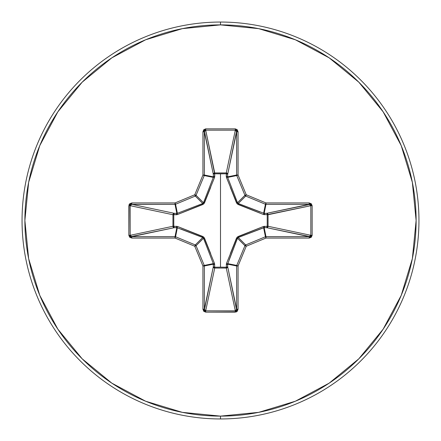 <?xml version="1.0" encoding="UTF-8"?>
<svg xmlns="http://www.w3.org/2000/svg" width="441" height="441" viewBox="0 0 441 441"><rect width="100%" height="100%" fill="white"/><g stroke="black" fill="none" stroke-linecap="round" stroke-linejoin="round"><path stroke-width="0.66" d="M204.718 130.63L205.688 130.161L214.662 173.776L214.684 172.949L226.277 172.949L235.312 130.161L205.688 130.161L214.723 172.949A1.417 1.306 -11.9 0 0 213.312 174.256L204.348 131.82L204.348 175.033L213.394 176.83L213.312 174.256L204.437 131.17M236.563 131.17L227.688 174.256L226.338 173.776L226.316 172.949L227.275 173.357L227.688 174.256L227.606 176.83L236.652 175.033L236.652 131.82L227.688 174.256A1.417 1.306 11.9 0 0 226.277 172.949L235.312 130.161L236.282 130.63M310.37 204.718L310.839 205.688L267.224 214.662L268.051 214.684L268.051 226.277L310.839 235.312L310.839 205.688L268.051 214.723A1.417 1.306 78.1 0 0 266.744 213.312L309.18 204.348L265.967 204.348L264.17 213.394L266.744 213.312L309.83 204.437M309.83 236.563L266.744 227.688L267.224 226.338L268.051 226.316L267.643 227.275L266.744 227.688L264.17 227.606L265.967 236.652L309.18 236.652L266.744 227.688A1.417 1.306 101.9 0 0 268.051 226.277L310.839 235.312L310.37 236.282M204.437 309.83L213.312 266.744L213.394 264.17L204.348 265.967L204.348 309.18L213.312 266.744A1.417 1.306 -168.1 0 0 214.723 268.051L205.688 310.839L235.312 310.839L226.277 268.051L214.723 268.051L214.662 267.224L220.5 267.163L214.662 267.224L214.558 263.564L203.852 237.148L177.436 226.442L173.776 226.338L173.776 214.662L177.436 214.558L203.852 203.852L214.558 177.436L214.662 173.776L220.5 173.837L220.5 267.163L220.5 173.837L226.338 173.776L226.442 177.436L237.148 203.852L263.564 214.558L267.224 214.662L267.224 226.338L263.564 226.442L237.148 237.148L226.442 263.564L226.338 267.224L220.5 267.163L226.338 267.224L226.442 263.564A1.417 0.43 -159.1 0 0 227.683 263.624L236.756 265.427L244.931 245.698L237.506 238.267L229.039 260.069M220.5 418.95A198.45 198.45 0 0 0 418.95 220.5A198.45 198.45 0 0 0 220.5 22.05L220.5 24.883A195.617 195.617 0 0 1 416.117 220.5A195.617 195.617 0 0 1 220.5 416.117L220.5 418.95A198.45 198.45 0 0 1 22.05 220.5A198.45 198.45 0 0 1 220.5 22.05A198.45 198.45 0 0 1 418.95 220.5A198.45 198.45 0 0 1 220.5 418.95L220.5 416.117A195.617 195.617 0 0 1 24.883 220.5A195.617 195.617 0 0 1 220.5 24.883L220.5 22.05A198.45 198.45 0 0 0 22.05 220.5A198.45 198.45 0 0 0 220.5 418.95M220.5 416.117L182.337 412.357L145.64 401.227L111.821 383.146L82.18 358.82L57.854 329.179L39.773 295.36L28.643 258.663L24.883 220.5L28.643 182.337L39.773 145.64L57.854 111.821L82.18 82.18L111.821 57.854L145.64 39.773L182.337 28.643L220.5 24.883L258.663 28.643L295.36 39.773L329.179 57.854L358.82 82.18L383.146 111.821L401.227 145.64L412.357 182.337L416.117 220.5L412.357 258.663L401.227 295.36L383.146 329.179L358.82 358.82L329.179 383.146L295.36 401.227L258.663 412.357L220.5 416.117M230.329 253.586L236.525 238.085L238.085 236.525L263.564 226.442L267.224 226.338L267.224 214.662L263.564 214.558A1.417 0.43 110.9 0 0 263.624 213.317L264.17 213.394L265.967 204.348A1.417 1.411 -168.8 0 1 265.427 204.244L263.624 213.317L265.967 202.937L246.238 194.762L238.063 175.033L238.063 131.82L237.264 129.715L235.312 128.855L205.688 128.855L203.736 129.715L202.937 131.82L202.937 175.033L194.762 194.762L175.033 202.937L131.82 202.937L129.715 203.736L129.075 204.63L128.855 235.312L129.715 237.264L131.82 238.063L175.033 238.063L194.762 246.238L202.937 265.967L202.937 309.18L203.736 311.285L205.688 312.145L236.37 311.925L237.264 311.285L238.063 309.18L238.063 265.967L246.238 246.238L265.967 238.063L309.18 238.063L311.285 237.264L312.145 235.312L312.145 205.688L311.285 203.736L309.18 202.937L265.967 202.937L246.238 194.762L238.063 175.033L238.063 131.82L235.312 128.855L205.688 128.855L202.937 131.82L202.937 175.033L194.762 194.762L175.033 202.937L131.82 202.937L128.855 205.688L128.855 235.312L131.82 238.063L131.82 236.652L175.033 236.652L176.83 227.606L174.256 227.688L131.17 236.563M202.783 237.523L195.302 244.931A1.417 1.411 45 0 1 196.069 245.698L203.494 238.267L196.069 245.698L204.244 265.427L213.317 263.624L203.494 238.267L202.733 237.506L176.83 227.606L175.033 236.652A1.417 1.411 11.2 0 1 175.573 236.756L177.376 227.683L175.573 236.756L195.302 244.931L202.733 237.506L180.931 229.039M236.282 310.37L235.312 310.839L226.277 268.051A1.417 1.306 168.1 0 0 227.688 266.744L236.652 309.18L236.652 265.967L227.606 264.17L227.688 266.744L236.563 309.83M131.17 204.437L175.033 204.348A1.417 1.411 -11.2 0 0 175.573 204.244A1.417 1.411 168.8 0 1 175.033 204.348L176.83 213.394L175.033 204.348L131.82 204.348L174.256 213.312L176.83 213.394L177.376 213.317L175.573 204.244L195.302 196.069A1.417 1.411 -45 0 0 196.069 195.302A1.417 1.411 135 0 1 195.302 196.069L202.733 203.494L195.302 196.069L175.573 204.244L177.376 213.317L202.733 203.494L203.494 202.733L196.069 195.302L204.244 175.573A1.417 1.411 -78.7 0 0 204.348 175.033A1.417 1.411 101.2 0 1 204.244 175.573L196.069 195.302L203.494 202.733L213.317 177.376L204.244 175.573L213.317 177.376L213.394 176.83L204.348 175.033L204.348 131.82L205.688 130.161L235.312 130.161L236.652 131.82L236.652 175.033A1.417 1.411 78.7 0 0 236.756 175.573A1.417 1.411 -101.2 0 1 236.652 175.033L227.606 176.83L227.683 177.376L236.756 175.573L244.931 195.302A1.417 1.411 45 0 0 245.698 196.069A1.417 1.411 -135 0 1 244.931 195.302L237.506 202.733L244.931 195.302L236.756 175.573L227.683 177.376L237.506 202.733L238.267 203.494L245.698 196.069L265.427 204.244L245.698 196.069L238.267 203.494L264.17 213.394A1.417 0.485 -91.8 0 1 264.65 214.745A1.417 0.485 88.2 0 0 264.17 213.394L266.744 213.312A1.417 0.485 -91.8 0 1 267.224 214.662A1.417 0.485 88.2 0 0 266.744 213.312L267.643 213.725L268.051 214.684L267.224 214.662L268.051 214.723L268.051 226.277L267.224 226.338L268.051 226.277A1.417 1.306 -78.1 0 1 268.051 226.316L267.224 226.338A1.417 0.485 -88.2 0 1 266.744 227.688L264.17 227.606A1.417 0.485 91.8 0 0 264.65 226.255A1.417 0.485 -88.2 0 1 264.17 227.606L263.624 227.683A1.417 0.43 69.1 0 0 263.564 226.442A1.417 0.43 -110.9 0 1 263.624 227.683L265.427 236.756A1.417 1.411 -11.2 0 1 265.967 236.652L264.17 227.606L238.267 237.506L238.085 236.525L238.267 237.506L245.698 244.931L265.427 236.756L263.624 227.683L238.267 237.506L237.506 238.267L244.931 245.698A1.417 1.411 -45 0 1 245.698 244.931L238.25 237.512M263.624 213.317A1.417 0.43 -69.1 0 1 263.564 214.558L238.085 204.475L238.267 203.494L260.069 211.961M203.477 202.783L211.961 180.931M130.63 236.282L130.161 235.312L130.161 205.688L131.82 204.348L174.256 213.312A1.417 1.306 -78.1 0 0 172.949 214.723L130.161 205.688L130.161 235.312L172.949 226.277L172.949 214.723L130.161 205.688L130.63 204.718M177.376 227.683A1.417 0.43 110.9 0 1 177.436 226.442A1.417 0.43 -69.1 0 0 177.376 227.683L174.256 227.688L173.346 227.258L172.949 226.277A1.417 1.306 -101.9 0 0 174.256 227.688L131.82 236.652L130.161 235.312L172.949 226.277L177.436 226.442L202.915 236.525L204.475 238.085L210.671 253.586M237.523 238.217L236.525 238.085L237.506 238.267L227.606 264.17L236.652 265.967A1.417 1.411 -78.7 0 1 236.756 265.427L227.683 263.624L227.688 266.744L227.258 267.654L226.277 268.051L214.723 268.051L213.742 267.654L213.312 266.744L213.317 263.624L204.244 265.427A1.417 1.411 78.7 0 1 204.348 265.967L213.394 264.17L213.317 263.624A1.417 0.43 159.1 0 0 214.558 263.564L214.723 268.051L205.688 310.839L204.718 310.37M227.606 264.17A1.417 0.485 -1.8 0 1 226.255 264.65A1.417 0.485 178.2 0 0 227.606 264.17M227.683 263.624A1.417 0.43 20.9 0 1 226.442 263.564M227.688 266.744A1.417 0.485 -1.8 0 1 226.338 267.224L227.688 266.744M226.277 268.051L226.338 267.224L226.277 268.051M213.312 266.744L214.662 267.224A1.417 0.485 1.8 0 1 213.312 266.744M213.394 264.17A1.417 0.485 -178.2 0 0 214.745 264.65A1.417 0.485 1.8 0 1 213.394 264.17M214.558 263.564A1.417 0.43 -20.9 0 1 213.317 263.624L203.494 238.267L204.475 238.085L203.488 238.25M202.733 237.506L202.915 236.525L202.733 237.506M176.83 227.606A1.417 0.485 88.2 0 1 176.35 226.255A1.417 0.485 -91.8 0 0 176.83 227.606M174.256 227.688A1.417 0.485 88.2 0 1 173.776 226.338L174.256 227.688M238.217 203.477L238.085 204.475L236.525 202.915L237.512 202.75M226.442 177.436L226.255 176.35A1.417 0.485 -178.2 0 1 227.606 176.83L227.683 177.376A1.417 0.43 -20.9 0 0 226.442 177.436A1.417 0.43 159.1 0 1 227.683 177.376L237.506 202.733L236.525 202.915L230.329 187.414M173.776 214.662L173.776 226.338L172.949 226.277L172.949 214.723L173.776 214.662L172.949 214.723L173.346 213.742L174.256 213.312L173.776 214.662A1.417 0.485 91.8 0 1 174.256 213.312L176.83 213.394A1.417 0.485 -88.2 0 0 176.35 214.745L173.776 214.662M226.255 176.35L226.338 173.776A1.417 0.485 -178.2 0 1 227.688 174.256L227.606 176.83A1.417 0.485 1.8 0 0 226.255 176.35M226.338 173.776L226.277 172.949A1.417 1.306 -168.1 0 1 226.316 172.949L226.338 173.776L214.662 173.776L214.723 172.949L226.277 172.949L226.338 173.776M176.83 213.394L177.376 213.317A1.417 0.43 -110.9 0 0 177.436 214.558L176.35 214.745A1.417 0.485 91.8 0 1 176.83 213.394M210.671 187.414L204.475 202.915L203.494 202.733L204.475 202.915L202.915 204.475L177.436 214.558A1.417 0.43 69.1 0 1 177.376 213.317L202.733 203.494L202.915 204.475L202.75 203.488M214.662 173.776A1.417 0.485 -1.8 0 0 213.312 174.256L213.725 173.357L214.684 172.949L214.745 176.35A1.417 0.485 -1.8 0 0 213.394 176.83L213.312 174.256A1.417 0.485 178.2 0 1 214.662 173.776M213.317 177.376A1.417 0.43 -159.1 0 1 214.558 177.436A1.417 0.43 20.9 0 0 213.317 177.376L213.394 176.83A1.417 0.485 178.2 0 1 214.745 176.35L214.558 177.436M130.161 235.312L128.855 235.312L130.161 235.312M130.161 205.688L128.855 205.688L130.161 205.688M131.82 236.652L131.82 238.063L175.033 238.063L175.033 236.652L131.82 236.652M131.82 204.348L131.82 202.937L131.82 204.348M175.573 236.756L175.033 236.652L175.033 238.063L175.573 236.756L175.033 238.063L194.762 246.238L195.302 244.931L175.573 236.756M175.033 204.348L175.033 202.937L175.033 204.348M175.573 204.244L175.033 202.937L175.573 204.244M196.069 245.698L195.302 244.931L194.762 246.238L196.069 245.698L194.762 246.238L202.937 265.967L204.244 265.427L196.069 245.698M195.302 196.069L194.762 194.762L195.302 196.069M196.069 195.302L194.762 194.762L196.069 195.302M204.348 265.967L204.244 265.427L202.937 265.967L204.348 265.967L202.937 265.967L202.937 309.18L204.348 309.18L204.348 265.967M204.244 175.573L202.937 175.033L204.244 175.573M204.348 175.033L202.937 175.033L204.348 175.033M204.348 309.18L202.937 309.18L205.688 312.145L205.688 310.839L204.348 309.18M204.348 131.82L202.937 131.82L204.348 131.82M205.688 310.839L205.688 312.145L235.312 312.145L235.312 310.839L205.688 310.839M205.688 130.161L205.688 128.855L205.688 130.161M235.312 310.839L235.312 312.145L238.063 309.18L236.652 309.18L235.312 310.839M235.312 130.161L235.312 128.855L235.312 130.161M236.652 309.18L238.063 309.18L238.063 265.967L236.652 265.967L236.652 309.18M236.652 131.82L238.063 131.82L236.652 131.82M236.756 265.427L236.652 265.967L238.063 265.967L236.756 265.427L238.063 265.967L246.238 246.238L244.931 245.698L236.756 265.427M236.652 175.033L238.063 175.033L236.652 175.033M236.756 175.573L238.063 175.033L236.756 175.573M245.698 244.931L244.931 245.698L246.238 246.238L245.698 244.931L246.238 246.238L265.967 238.063L265.427 236.756L245.698 244.931M244.931 195.302L246.238 194.762L244.931 195.302M245.698 196.069L246.238 194.762L245.698 196.069M265.967 236.652L265.427 236.756L265.967 238.063L265.967 236.652L265.967 238.063L309.18 238.063L309.18 236.652L265.967 236.652M265.967 202.937L265.427 204.244A1.417 1.411 11.2 0 0 265.967 204.348L265.967 202.937L265.967 204.348L309.18 204.348L309.18 202.937L265.967 202.937M309.18 236.652L309.18 238.063L312.145 235.312L310.839 235.312L309.18 236.652M310.839 235.312L312.145 235.312L312.145 205.688L310.839 205.688L310.839 235.312M309.18 202.937L309.18 204.348L310.839 205.688L312.145 205.688L309.18 202.937"/></g></svg>
